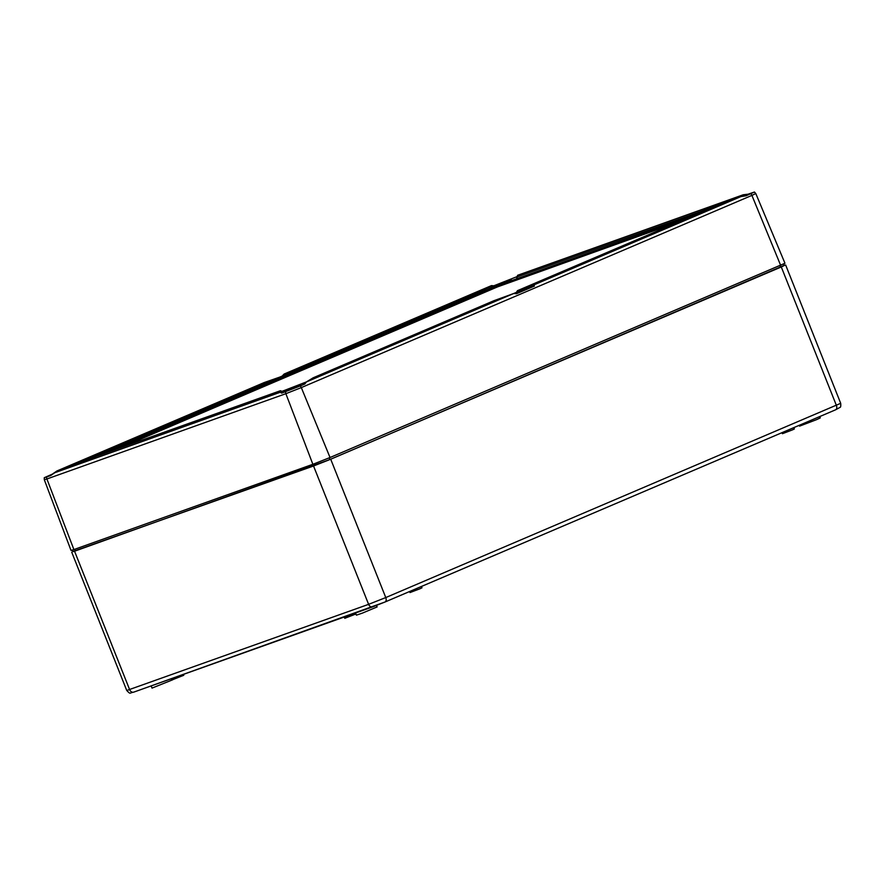 <?xml version="1.0" encoding="UTF-8"?>
<svg xmlns="http://www.w3.org/2000/svg" width="885" height="885" viewBox="0 0 885 885"><rect width="100%" height="100%" fill="white"/><g stroke="black" fill="none" stroke-linecap="round" stroke-linejoin="round"><path stroke-width="1.33" d="M72.858 551.51L313.544 465.997L330.713 459.215L784.353 265.301M171.336 678.718L171.845 680.012L183.781 675.266L183.438 674.403M344.265 617.011L344.785 618.305L355.936 613.969M409.622 591.512L410.032 592.552L419.855 588.802L421.968 587.795L421.437 586.467M782.008 432.665L782.428 433.705L792.252 429.955L794.365 428.948L793.834 427.621M72.304 550.116L72.924 551.665L75.513 550.879L329.928 459.503L780.526 267.292L784.42 265.456L783.8 263.907M355.538 612.984L356.412 615.163L362.463 613.084L377.121 606.922L376.523 605.428M151.158 685.919L152.032 688.099L172.708 679.78M799.232 425.32L799.553 426.139L816.601 419.634L820.273 417.897L819.742 416.57M264.173 382.574L56.983 470.953L99.518 454.049L100.326 455.001M99.518 454.049L280.368 376.899L282.282 377.419L100.879 454.801M280.368 376.899L264.283 382.519M517.459 290.667L533.544 285.047L534.463 286.043L516.409 292.349L517.459 290.667L698.309 213.528L740.845 196.625L746.077 195.773L754.44 192.034L748.035 194.202L743.256 194.766L517.648 275.279L517.028 276.64L493.797 285.8L491.507 285.601L284.118 374.056L282.182 376.07L279.538 377.198M284.207 374.023L303.798 366.91L304.174 368.083L282.182 376.07M303.798 366.91L484.648 289.771L486.108 290.479L282.282 377.419M484.648 289.771L491.507 285.601M493.797 285.8L486.108 290.479L497.116 285.789L497.547 286.884L119.265 448.241M743.256 194.766L517.648 275.279L516.707 278.399L517.028 276.64M697.258 213.971L497.116 285.789M517.371 276.85L701.075 211.305L700.953 212.477M701.075 211.305L743.046 194.855M748.035 194.202L743.588 195.939M306.376 381.933L281.994 391.358L280.457 390.716L280.18 392.287L281.673 393.128L300.192 385.971L304.905 383.957L306.321 381.977L313.168 377.806L494.029 300.657L513.621 293.543L516.519 293.698L534.463 286.043M281.994 391.358L281.673 393.128M280.457 390.716L96.753 456.273L54.782 472.723L50.666 475.566L44.25 477.723L52.359 474.106M56.983 470.953L52.89 473.729M281.773 377.276L294.362 371.91L280.711 376.999M301.077 385.329L283.698 391.966L301.077 385.329M312.87 464.293L285.866 393.692L46.905 478.973L73.897 549.563L312.87 464.293L330.039 457.512L784.962 263.265L755.801 193.561L754.44 192.034M73.897 549.563L71.021 550.448L44.316 479.758L44.25 477.723M745.303 195.795L744.252 195.862M515.999 293.577L525.469 289.439L514.594 293.411M516.409 292.349L513.455 293.61M511.253 279.572L493.874 286.209L511.253 279.572M679.304 221.637L497.547 286.884M313.544 465.997L368.602 604.344L385.772 597.563A3.938 2.5 66.9 0 1 384.953 602.032A3.938 2.5 66.9 0 1 384.864 602.065L372.851 606.811A3.938 3.031 70.4 0 1 372.718 606.856A3.938 3.031 70.4 0 1 368.602 604.344L126.754 690.499L71.707 552.151M330.713 459.215L385.772 597.563L840.695 403.317C840.927 406.06 840.695 407.41 839.987 407.399L835.551 409.821A3.938 2.5 66.9 0 1 835.462 409.855L385.041 601.988M781.311 267.016L836.369 405.363A3.938 2.5 66.9 0 1 835.551 409.821L384.953 602.032L133.746 692.136A3.938 3.031 70.4 0 0 133.878 692.081L372.585 606.9M74.572 551.278L129.63 689.625A3.938 3.031 70.4 0 0 133.746 692.136C129.11 692.9 130.814 694.636 126.754 690.499M329.928 459.503L329.275 457.844M780.526 267.292L779.873 265.644M314.474 465.599L313.821 463.95M75.513 550.879L74.849 549.231M740.845 196.625L533.544 285.047M513.621 293.543L306.321 381.977M280.18 392.287L54.782 472.723M285.656 391.712A3.142 2.423 70.4 0 0 285.866 393.692L301.309 387.597A3.142 2.002 66.9 0 0 300.192 385.971M44.316 479.758L46.905 478.973A3.142 2.423 -109.6 0 1 46.684 476.982M750.79 193.771A3.142 2.002 66.9 0 1 751.907 195.397L301.309 387.597L330.039 457.512M780.636 265.312L751.907 195.397L755.801 193.561M507.415 281.718L507.857 282.813M785.637 264.969L840.695 403.317M56.806 471.019L264.228 382.541M284.118 374.056L491.54 285.59"/></g></svg>
